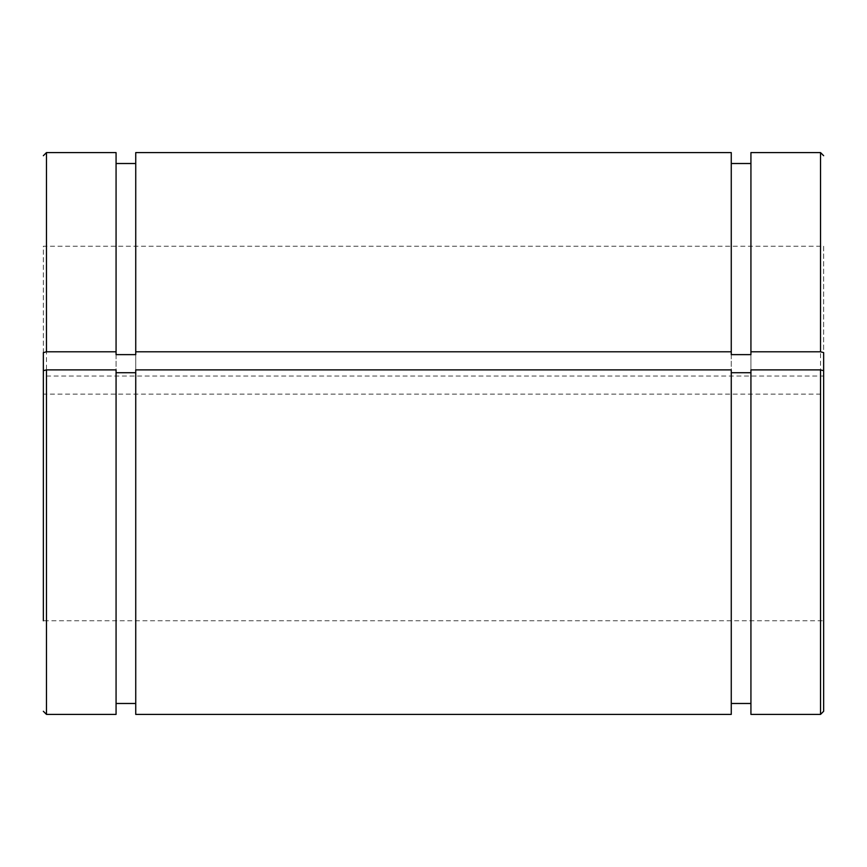 <?xml version="1.0" encoding="UTF-8"?>
<svg xmlns="http://www.w3.org/2000/svg" width="867" height="867" viewBox="0 0 867 867"><rect width="100%" height="100%" fill="white"/><g stroke="black" fill="none" stroke-linecap="round" stroke-linejoin="round"><path stroke-width="0.65" stroke-dasharray="4.33 3.25" d="M823.65 246.228L823.65 376.05L43.35 376.05L43.35 246.228L823.65 246.228L823.65 620.772L823.65 370.686M731.26 354.625L731.26 369.884M750.93 369.884L750.93 354.625M43.35 370.686L43.35 394.138L823.65 394.138L823.65 620.772L43.35 620.772L43.35 246.228M116.07 354.625L116.07 369.884M135.74 369.884L135.74 354.625M731.26 714.408L731.26 152.592M135.74 714.408L135.74 152.592M116.07 714.408L116.07 152.592M750.93 714.408L750.93 152.592M43.35 394.138L43.35 620.772L43.35 394.138M46.471 152.592L46.471 714.408M820.529 714.408L820.529 152.592"/><path stroke-width="1.3" d="M43.35 394.138L43.35 352.598L46.471 351.796L116.07 351.796L116.07 354.625L135.74 354.625L135.74 351.796L731.26 351.796L731.26 354.625L750.93 354.625L750.93 351.796L820.529 351.796L823.65 352.598L823.65 394.138M750.93 372.712L731.26 372.712M820.529 369.884L750.93 369.884L750.93 714.408L820.529 714.408L823.65 711.287L823.65 370.686L820.529 369.884L820.529 714.408M46.471 369.884L46.471 714.408L116.07 714.408L116.07 369.884L46.471 369.884L43.35 370.686L43.35 620.772M135.74 372.712L116.07 372.712M731.26 369.884L135.74 369.884L135.74 714.408L731.26 714.408L731.26 369.884M135.74 351.796L135.74 152.592L731.26 152.592L731.26 351.796M46.471 351.796L46.471 152.592L116.07 152.592L116.07 351.796M823.65 352.598L823.65 376.05M823.65 620.772L823.65 711.287M820.529 351.796L820.529 152.592L750.93 152.592L750.93 351.796M43.35 376.05L43.35 352.598M116.07 703.484L135.74 703.484M116.07 163.516L135.74 163.516M820.529 152.592L823.65 155.713M46.471 152.592L43.35 155.713M46.471 714.408L43.35 711.287M731.26 703.484L750.93 703.484M731.26 163.516L750.93 163.516"/></g></svg>
